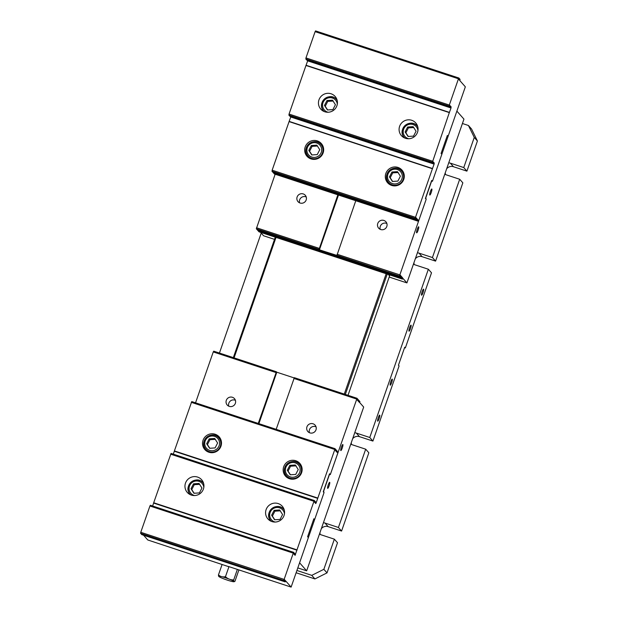 <?xml version="1.0" encoding="UTF-8"?>
<svg xmlns="http://www.w3.org/2000/svg" width="618" height="618" viewBox="0 0 618 618"><rect width="100%" height="100%" fill="white"/><g stroke="black" fill="none" stroke-linecap="round" stroke-linejoin="round"><path stroke-width="0.93" d="M218.772 576.432A15.187 15.187 0 0 0 218.78 576.432A12.824 2.217 -71.8 0 1 218.772 576.432A12.824 2.217 -71.8 0 1 218.463 574.91A12.824 9.772 -64 0 0 221.669 576.648A12.824 9.772 -64 0 0 225.462 576.71A12.824 11.989 93.9 0 0 229.286 579.151A8.142 0.811 -160.8 0 0 221.669 576.648A8.142 0.811 -160.8 0 0 218.78 576.432A8.142 0.811 -160.8 0 0 218.795 576.455A8.142 0.811 -160.8 0 0 223.531 578.757A8.142 0.811 -160.8 0 0 231.147 581.26A8.142 0.811 -160.8 0 0 233.959 581.723A8.142 0.811 -160.8 0 0 234.021 581.461A12.824 2.217 108.2 0 0 234.477 581.592A12.824 2.217 108.2 0 0 234.933 581.322L238.903 569.935M233.697 579.916A12.824 2.217 108.2 0 0 234.021 581.461A8.142 0.811 -160.8 0 0 229.286 579.151A12.824 11.989 93.9 0 0 233.697 579.916L237.351 569.425M222.009 564.736L218.463 574.91M228.969 566.636L225.462 576.71M444.798 174.137A6.226 6.095 138.6 0 0 446.25 174.84L459.684 179.259L462.843 182.835L435.582 261.12L422.148 256.702A6.226 6.095 -41.4 0 0 415.335 258.749M413.936 262.75A6.226 6.095 -41.4 0 0 414.238 264.55M413.465 264.11A6.226 6.095 138.6 0 0 414.917 264.821L428.351 269.239L431.511 272.816L405.346 347.942L404.558 347.687M405.346 347.942L404.713 347.231L398.448 365.223L399.081 365.941L372.917 441.067L359.475 436.656A6.226 6.095 -41.4 0 0 352.662 438.703M351.271 442.704A6.226 6.095 -41.4 0 0 351.565 444.504M350.8 444.064A6.226 6.095 138.6 0 0 352.252 444.775L365.686 449.186L368.846 452.77L341.584 531.047L328.143 526.629A6.226 6.095 -41.4 0 0 321.329 528.676M319.939 532.677A6.226 6.095 -41.4 0 0 320.232 534.477M319.46 534.045A6.226 6.095 138.6 0 0 320.92 534.748L334.353 539.166L337.513 542.743L327.015 572.886L323.855 569.309L311.766 575.358L314.917 578.935L327.015 572.886M314.917 578.935L296.122 572.762M477.413 140.997L471.588 129.054L468.429 125.477L474.261 137.42L477.413 140.997L466.914 171.14L453.481 166.721A6.226 6.095 -41.4 0 0 446.667 168.776M445.269 172.77A6.226 6.095 -41.4 0 0 445.57 174.57M323.392 522.751A6.226 6.095 138.6 0 1 324.991 523.052L338.425 527.471L341.584 531.047M448.73 162.851A6.226 6.095 138.6 0 1 450.321 163.144L463.763 167.563L466.914 171.14M417.397 252.824A6.226 6.095 138.6 0 1 418.989 253.117L432.43 257.536L435.582 261.12M354.724 432.778A6.226 6.095 138.6 0 1 356.323 433.071L369.765 437.49L372.917 441.067M365.686 449.186L338.425 527.471M428.351 269.239L369.765 437.49M379.746 415.149A3.183 0.548 -71.8 0 1 379.174 418.463A3.183 0.548 -71.8 0 1 377.706 421.159A3.183 0.548 -71.8 0 1 378.177 417.961A3.183 0.548 -71.8 0 1 379.699 415.111A3.183 0.548 -71.8 0 1 379.746 415.149M423.608 289.178A3.183 0.548 -71.8 0 1 423.044 292.492A3.183 0.548 -71.8 0 1 421.576 295.195A3.183 0.548 -71.8 0 1 422.048 291.997A3.183 0.548 -71.8 0 1 423.562 289.147A3.183 0.548 -71.8 0 1 423.608 289.178M411.078 325.168A3.183 0.548 -71.8 0 1 410.506 328.482A3.183 0.548 -71.8 0 1 409.039 331.186A3.183 0.548 -71.8 0 1 409.51 327.988A3.183 0.548 -71.8 0 1 411.032 325.138A3.183 0.548 -71.8 0 1 411.078 325.168M392.275 379.158A3.183 0.548 -71.8 0 1 391.704 382.472A3.183 0.548 -71.8 0 1 390.244 385.168A3.183 0.548 -71.8 0 1 390.715 381.97A3.183 0.548 -71.8 0 1 392.229 379.12A3.183 0.548 -71.8 0 1 392.275 379.158M474.261 137.42L463.763 167.563M459.684 179.259L432.43 257.536M462.426 123.507L468.429 125.477M296.918 570.476L311.766 575.358M334.353 539.166L323.855 569.309M261.213 233.094L219.436 353.056M389.603 275.883L348.011 395.319M345.323 394.438L387.223 274.122M386.173 273.774L344.272 394.091M234.067 357.868L275.968 237.551M275.234 237.304L233.334 357.621M274.516 239.367L263.577 235.775L260.719 232.538M355.783 200.726L336.949 255.311L399.8 276.076L400.286 275.126L400.178 276.509L400.665 275.558L400.418 276.771L401.043 275.983L400.796 277.204L401.422 276.416L401.314 277.799L401.8 276.841L401.553 278.061L402.179 277.273L402.071 278.656L402.565 277.706L402.31 278.919L402.944 278.386L406.922 282.897L463.948 119.135L456.88 111.124L432.438 181.306L431.619 180.626M406.922 282.897L389.193 277.065M389.572 275.976L388.39 274.5M399.668 275.922L399.854 274.879L337.142 254.268M399.854 274.879L426.173 199.297L425.702 197.636M377.752 223.492A4.836 4.743 138.6 0 1 385.91 221.785A4.836 4.743 138.6 0 1 385.416 228.536A4.836 4.743 138.6 0 1 377.752 223.492M337.366 255.551L319.413 249.85L319.653 248.621L319.035 249.417L337.861 194.84M275.149 174.222L256.315 228.799L319.035 249.417M319.22 248.374L256.509 227.756M297.119 196.987A4.836 4.743 138.6 0 1 305.277 195.28A4.836 4.743 138.6 0 1 304.782 202.032A4.836 4.743 138.6 0 1 297.119 196.987M431.341 181.437L431.936 180.734M431.495 181.491L425.856 197.683M417.243 229.332A3.183 0.548 -71.8 0 1 418.656 226.791A3.183 0.548 -71.8 0 1 418.185 229.981A3.183 0.548 -71.8 0 1 416.671 232.831A3.183 0.548 -71.8 0 1 417.243 229.332M430.398 191.541A3.183 0.548 -71.8 0 1 431.812 189A3.183 0.548 -71.8 0 1 431.341 192.19A3.183 0.548 -71.8 0 1 429.827 195.041A3.183 0.548 -71.8 0 1 430.398 191.541M402.503 279.143L259.004 231.626M402.071 278.656L258.625 231.194M401.692 278.224L258.247 230.761M401.314 277.799L257.868 230.336M400.935 277.366L257.49 229.904M400.557 276.934L257.111 229.479M400.178 276.509L256.733 229.046M319.166 249.572L256.315 228.799M386.868 223.484A4.836 4.743 -41.4 0 0 380.224 229.348M306.234 196.98A4.836 4.743 -41.4 0 0 299.591 202.835M402.31 278.919L258.957 231.796M401.932 278.486L258.579 231.371M401.553 278.061L258.2 230.939M401.175 277.629L257.822 230.506M400.796 277.204L257.443 230.081M400.418 276.771L257.065 229.649M400.039 276.339L337.328 255.736M319.406 249.834L256.686 229.224M336.949 255.311L399.8 276.076M338.494 195.049L319.413 249.85M359.421 401.198L359.892 401.515L359.707 402.557L363.685 407.061L306.659 570.823L297.806 567.911M258.254 423.438L276.424 371.789L276.3 373.156L276.787 372.206L294.191 377.93M276.424 371.789L213.704 351.171L213.264 351.928L275.983 372.546M213.264 351.928L195.543 402.828M235.365 403.315A4.836 4.743 138.6 0 1 227.208 405.022A4.836 4.743 138.6 0 1 227.702 398.27A4.836 4.743 138.6 0 1 235.365 403.315M359.691 401.291L359.205 402.241L359.46 401.02L358.826 401.808L358.934 400.425L358.448 401.383L358.703 400.163L358.069 400.951L358.324 399.738L357.691 400.518L357.799 399.143L357.312 400.093L357.567 398.873L356.934 399.661L357.057 398.293L294.338 377.675L276.176 429.332M306.659 570.823L299.591 562.805L324.025 492.623L323.554 490.955M337.088 451.179L337.752 453.218L330.298 474.632L357.057 398.293M293.898 378.432L356.617 399.05M315.999 429.819A4.836 4.743 138.6 0 1 307.841 431.534A4.836 4.743 138.6 0 1 308.336 424.775A4.836 4.743 138.6 0 1 315.999 429.819M329.193 474.763L329.471 473.952M329.348 474.817L323.708 491.009M228.258 566.412L291.124 587.1L308.359 537.614L307.602 536.756L313.867 518.757L314.624 519.614L324.025 492.623L323.268 491.766L329.533 473.774L330.298 474.632L329.788 474.06M328.258 484.867A3.183 0.548 -71.8 0 1 329.672 482.318A3.183 0.548 -71.8 0 1 329.201 485.516A3.183 0.548 -71.8 0 1 327.679 488.367A3.183 0.548 -71.8 0 1 328.258 484.867M341.414 447.077A3.183 0.548 -71.8 0 1 342.828 444.527A3.183 0.548 -71.8 0 1 342.357 447.726A3.183 0.548 -71.8 0 1 340.842 450.576A3.183 0.548 -71.8 0 1 341.414 447.077M235.419 400.325A4.836 4.743 -41.4 0 0 228.776 406.188M316.053 426.829A4.836 4.743 -41.4 0 0 309.409 432.693M258.888 423.647L276.802 372.214M291.124 587.1L285.701 580.943L285.207 581.893L141.754 534.431M143.731 535.389L147.779 539.977L228.536 566.629M284.828 581.461L141.483 534.346L284.828 581.461L285.315 580.511L285.207 581.893M141.715 534.609L285.06 581.731M284.45 581.036L140.958 533.751L284.45 581.036L284.937 580.086L284.682 581.299M284.071 580.603L140.587 533.326L284.071 580.603L284.558 579.653L284.303 580.866M140.587 533.326L140.773 532.283L284.125 579.406L283.932 580.449M314.624 519.614L313.681 519.305M140.773 532.283L149.927 506.011L293.272 553.133L293.712 552.376L293.596 553.751L294.083 552.793L293.975 554.176L294.608 553.388L294.353 554.609L294.987 553.821L295.041 555.389L313.967 501.298L314.407 500.541L314.284 501.909L314.771 500.959L314.662 502.341L315.149 501.383L315.041 502.766L315.528 501.816L315.419 503.191L315.744 503.562L316.169 502.797L335.095 448.699L191.75 401.576L174.392 450.924L317.737 498.046M293.712 552.376L150.359 505.254L149.927 506.011M152.654 506.011L153.697 502.758L297.042 549.881M314.407 500.541L171.055 453.419L153.697 502.758M173.349 454.168L174.392 450.924M191.31 402.333L334.662 449.456M335.095 448.699L334.979 450.066L335.613 449.286L335.358 450.499L335.991 449.711L335.736 450.931L336.223 449.974L336.115 451.356L336.748 450.568L336.493 451.789L337.127 451.001L336.872 452.214L337.358 451.264M293.272 553.133L284.125 579.406M170.614 454.176L313.967 501.298M197.59 477.081A9.571 9.386 138.6 0 1 202.302 491.24A9.571 9.386 138.6 0 1 187.269 492.407A9.571 9.386 138.6 0 1 197.59 477.081M278.224 503.585A9.571 9.386 138.6 0 1 282.936 517.745A9.571 9.386 138.6 0 1 267.903 518.919A9.571 9.386 138.6 0 1 278.224 503.585M153.666 503.091L297.019 550.213M174.361 451.256L317.714 498.378M295.783 460.742A9.571 9.386 138.6 0 1 300.495 474.91A9.571 9.386 138.6 0 1 285.47 476.076A9.571 9.386 138.6 0 1 295.783 460.742M215.149 434.238A9.571 9.386 138.6 0 1 219.861 448.398A9.571 9.386 138.6 0 1 204.836 449.572A9.571 9.386 138.6 0 1 215.149 434.238M203.106 482.009A9.571 9.386 -41.4 0 0 200.672 480.951M188.59 491.604A9.571 9.386 -41.4 0 0 189.34 494.153M283.739 508.514A9.571 9.386 -41.4 0 0 281.306 507.455M269.224 518.108A9.571 9.386 -41.4 0 0 269.973 520.657M219.954 437.892A9.571 9.386 -41.4 0 0 216.339 435.96M204.257 446.613A9.571 9.386 -41.4 0 0 205.717 450.445M300.587 464.396A9.571 9.386 -41.4 0 0 296.972 462.465M284.89 473.118A9.571 9.386 -41.4 0 0 286.35 476.949M415.45 218.517L415.497 217.32L272.152 170.197L272.098 171.395L415.45 218.517L415.937 217.559L415.682 218.78L272.476 171.819L415.829 218.942L416.316 217.992L416.061 219.205L272.855 172.252L416.208 219.375L416.694 218.424L416.439 219.637L273.233 172.677L416.586 219.799L417.073 218.849L416.818 220.07L273.612 173.11L416.965 220.232L417.451 219.282L417.196 220.495L273.99 173.542L417.343 220.665L417.83 219.707L417.575 220.927L274.369 173.967L417.722 221.089L418.208 220.139L418.718 220.719L418.007 220.479M459.375 78.78L459.792 79.034L459.537 80.247L460.024 79.297L459.916 80.672L465.339 86.829L448.104 136.315L447.162 136.006M448.104 136.315L447.347 135.458L441.082 153.457L441.839 154.315L432.438 181.306L431.681 180.448L425.416 198.44L426.173 199.297L418.718 220.719M459.645 78.872L459.159 79.822L459.413 78.602L458.996 78.347M459.267 78.44L458.78 79.39L458.904 78.022L315.551 30.9L315.11 31.657L458.463 78.78L449.309 105.052L305.964 57.93L305.91 59.127L449.263 106.25L449.309 105.052M458.904 78.022L458.463 78.78M449.263 106.25L449.75 105.299L449.495 106.512L306.289 59.56L449.495 106.512M449.641 106.675L450.128 105.724L449.873 106.945L306.52 59.822L449.873 106.945M450.02 107.107L450.507 106.157L450.252 107.37L307.046 60.417L450.252 107.37M450.398 107.54L450.885 106.582L451.016 107.988L449.325 112.6L305.98 65.477L289.054 114.06L289.008 115.257L432.353 162.379L449.325 112.6M432.353 162.379L432.839 161.429L432.585 162.642L289.239 115.527L432.585 162.642M432.731 162.812L433.218 161.862L432.963 163.075L289.618 115.952L432.963 163.075M433.11 163.237L433.597 162.287L433.342 163.507L289.996 116.385L433.342 163.507M433.488 163.67L433.983 162.719L434.114 164.125L432.415 168.729L289.07 121.607L272.152 170.197M415.497 217.32L432.415 168.729M271.959 171.24L415.311 218.363M289.07 121.607L290.839 116.779M305.98 65.477L307.741 60.641M305.964 57.93L315.11 31.657M432.407 161.182L289.054 114.06M288.869 115.102L432.221 162.225M405.431 138.278A9.571 9.386 138.6 0 1 400.719 124.118A9.571 9.386 138.6 0 1 415.752 122.951A9.571 9.386 138.6 0 1 405.431 138.278M324.798 111.773A9.571 9.386 138.6 0 1 320.085 97.613A9.571 9.386 138.6 0 1 335.118 96.447A9.571 9.386 138.6 0 1 324.798 111.773M305.779 58.973L449.124 106.095M449.479 112.406L306.126 65.284M432.569 168.544L289.224 121.422M311.024 158.911A9.571 9.386 138.6 0 1 306.312 144.743A9.571 9.386 138.6 0 1 321.345 143.577A9.571 9.386 138.6 0 1 311.024 158.911M391.657 185.415A9.571 9.386 138.6 0 1 386.945 171.248A9.571 9.386 138.6 0 1 401.978 170.081A9.571 9.386 138.6 0 1 391.657 185.415M417.22 125.215A9.571 9.386 -41.4 0 0 414.786 124.156M402.704 134.809A9.571 9.386 -41.4 0 0 403.454 137.358M336.586 98.71A9.571 9.386 -41.4 0 0 334.153 97.652M322.071 108.304A9.571 9.386 -41.4 0 0 322.82 110.854M402.735 171.07A9.571 9.386 -41.4 0 0 399.12 169.147M387.038 179.799A9.571 9.386 -41.4 0 0 388.498 183.623M322.102 144.566A9.571 9.386 -41.4 0 0 318.486 142.642M306.404 153.287A9.571 9.386 -41.4 0 0 307.864 157.119M282.58 514.516L280.062 519.421L274.585 519.777L271.634 515.227L274.153 510.329L279.63 509.974L282.58 514.516M280.387 510.831L274.91 511.186L274.153 510.329M274.91 511.186L272.391 516.084L271.634 515.227M272.391 516.084L274.786 519.761M201.947 488.011L199.429 492.909L193.952 493.272L191.001 488.722L193.519 483.824L198.996 483.461L201.947 488.011M199.753 484.327L194.276 484.682L193.519 483.824M194.276 484.682L191.758 489.58L191.001 488.722M191.758 489.58L194.152 493.257M289.44 478.718A8.621 8.443 138.6 0 1 287.826 477.305L286.466 475.752A8.621 8.443 -41.4 0 0 300.51 473.828A8.621 8.443 -41.4 0 0 287.339 463.724A8.621 8.443 -41.4 0 0 286.466 475.752C278.842 467.756 292.623 455.868 299.39 464.357L300.75 465.902A8.621 8.443 138.6 0 1 301.955 467.687M298.247 469.525L295.728 474.431L290.251 474.786L287.3 470.244L289.819 465.339L295.296 464.983L298.247 469.525M296.053 465.841L290.584 466.196L289.819 465.339M290.584 466.196L288.058 471.101L287.3 470.244M288.058 471.101L290.452 474.771M208.807 452.206A8.621 8.443 138.6 0 1 207.192 450.792L205.825 449.247A8.621 8.443 -41.4 0 0 219.877 447.316A8.621 8.443 -41.4 0 0 206.706 437.22A8.621 8.443 -41.4 0 0 205.825 449.247C198.208 441.252 211.989 429.363 218.757 437.853L220.116 439.398A8.621 8.443 138.6 0 1 221.321 441.175M217.613 443.021L215.095 447.926L209.618 448.282L206.667 443.732L209.185 438.834L214.662 438.479L217.613 443.021M215.419 439.336L209.942 439.692L209.185 438.834M209.942 439.692L207.424 444.597L206.667 443.732M207.424 444.597L209.819 448.266M391.588 185.392A8.621 8.443 138.6 0 1 389.973 183.979L388.606 182.434A8.621 8.443 -41.4 0 0 402.658 180.502A8.621 8.443 -41.4 0 0 389.487 170.398A8.621 8.443 -41.4 0 0 388.606 182.434C380.989 174.43 394.771 162.549 401.538 171.031L402.897 172.577A8.621 8.443 138.6 0 1 404.095 174.361M400.394 176.207L397.868 181.105L392.399 181.46L389.448 176.918L391.966 172.013L397.444 171.657L400.394 176.207M398.201 172.515L392.724 172.87L391.966 172.013M392.724 172.87L390.205 177.775L389.448 176.918M390.205 177.775L392.6 181.453M416.061 131.217L413.535 136.114L408.065 136.478L405.114 131.928L407.633 127.03L413.11 126.667L416.061 131.217M413.867 127.532L408.39 127.887L407.633 127.03M408.39 127.887L405.871 132.785L405.114 131.928M405.871 132.785L408.266 136.462M310.954 158.888A8.621 8.443 138.6 0 1 309.34 157.474L307.973 155.929A8.621 8.443 -41.4 0 0 322.024 153.998A8.621 8.443 -41.4 0 0 308.853 143.894A8.621 8.443 -41.4 0 0 307.973 155.929C300.356 147.926 314.137 136.045 320.904 144.527L322.264 146.072A8.621 8.443 138.6 0 1 323.461 147.857M319.761 149.695L317.235 154.6L311.766 154.956L308.815 150.413L311.333 145.508L316.81 145.153L319.761 149.695M317.567 146.01L312.09 146.366L311.333 145.508M312.09 146.366L309.572 151.271L308.815 150.413M309.572 151.271L311.966 154.94M335.427 104.712L332.901 109.61L327.432 109.965L324.481 105.423L326.999 100.518L332.476 100.162L335.427 104.712M333.233 101.02L327.756 101.383L326.999 100.518M327.756 101.383L325.238 106.281L324.481 105.423M325.238 106.281L327.633 109.958M328.143 526.629L324.991 523.052M453.481 166.721L450.321 163.144M422.148 256.702L418.989 253.117M359.475 436.656L356.323 433.071M294.84 554.423L295.481 554.632M315.528 502.581L316.169 502.797M451.202 106.945L450.746 106.798M451.016 107.988L307.671 60.865M434.3 163.082L433.836 162.928M434.114 164.125L290.761 117.003M275.203 522.048A7.47 7.316 138.6 0 1 277.181 507.486A7.47 7.316 138.6 0 1 284.465 513.875M284.288 510.059A8.621 8.443 -41.4 0 0 271.673 508.714A8.621 8.443 -41.4 0 0 271.433 521.391M194.57 495.536A7.47 7.316 138.6 0 1 196.547 480.982A7.47 7.316 138.6 0 1 203.832 487.37M203.654 483.554A8.621 8.443 -41.4 0 0 191.039 482.202A8.621 8.443 -41.4 0 0 190.8 494.887M299.344 473.149A7.47 7.316 138.6 0 1 286.536 473.983A7.47 7.316 138.6 0 1 292.438 462.519A7.47 7.316 138.6 0 1 299.344 473.149M218.71 446.644A7.47 7.316 138.6 0 1 205.902 447.478A7.47 7.316 138.6 0 1 211.804 436.007A7.47 7.316 138.6 0 1 218.71 446.644M401.491 179.83A7.47 7.316 138.6 0 1 388.683 180.665A7.47 7.316 138.6 0 1 394.585 169.193A7.47 7.316 138.6 0 1 401.491 179.83M408.683 138.741A7.47 7.316 138.6 0 1 410.661 124.187A7.47 7.316 138.6 0 1 417.938 130.576M417.76 126.76A8.621 8.443 -41.4 0 0 405.153 125.408A8.621 8.443 -41.4 0 0 404.914 138.092M320.858 153.318A7.47 7.316 138.6 0 1 308.05 154.152A7.47 7.316 138.6 0 1 313.952 142.688A7.47 7.316 138.6 0 1 320.858 153.318M328.05 112.237A7.47 7.316 138.6 0 1 330.027 97.683A7.47 7.316 138.6 0 1 337.304 104.071M337.127 100.255A8.621 8.443 -41.4 0 0 324.52 98.903A8.621 8.443 -41.4 0 0 324.28 111.588M233.959 581.723A15.187 15.187 0 0 0 234.477 581.592M284.257 509.95L283.724 509.348C276.957 500.858 263.175 512.747 270.792 520.742L271.333 521.353M203.623 483.446L203.09 482.836C196.323 474.354 182.542 486.242 190.159 494.238L190.699 494.84M417.737 126.651L417.204 126.041C410.437 117.559 396.656 129.448 404.272 137.443L404.805 138.046M337.104 100.147L336.571 99.537C329.803 91.055 316.022 102.936 323.639 110.939L324.172 111.541"/></g></svg>
